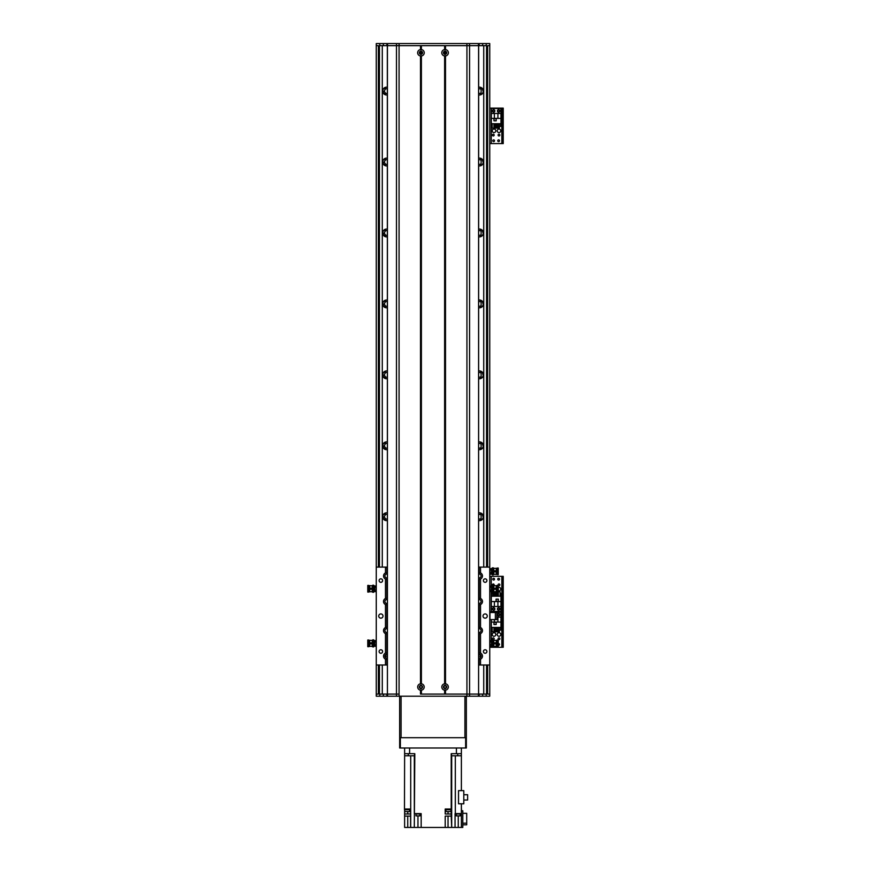 <?xml version="1.0" encoding="UTF-8"?>
<svg xmlns="http://www.w3.org/2000/svg" width="871" height="871" viewBox="0 0 871 871"><rect width="100%" height="100%" fill="white"/><g stroke="black" fill="none" stroke-linecap="round" stroke-linejoin="round"><path stroke-width="1.31" d="M387.345 654.796A3.898 3.898 0 0 0 385.396 654.883M387.345 512.91A3.898 3.898 0 0 0 382.641 516.732A3.898 3.898 0 0 0 387.345 520.542M387.345 441.967A3.898 3.898 0 0 0 382.641 445.789A3.898 3.898 0 0 0 387.345 449.599M387.345 371.024A3.898 3.898 0 0 0 382.641 374.846A3.898 3.898 0 0 0 387.345 378.667M387.345 300.092A3.898 3.898 0 0 0 382.641 303.903A3.898 3.898 0 0 0 387.345 307.724M387.345 229.149A3.898 3.898 0 0 0 382.641 232.96A3.898 3.898 0 0 0 387.345 236.781M387.345 158.206A3.898 3.898 0 0 0 382.641 162.017A3.898 3.898 0 0 0 387.345 165.838M387.345 87.263A3.898 3.898 0 0 0 382.641 91.085A3.898 3.898 0 0 0 387.345 94.895M478.658 94.895A3.898 3.898 0 0 0 483.372 91.085A3.898 3.898 0 0 0 478.658 87.263M478.658 165.838A3.898 3.898 0 0 0 483.372 162.017A3.898 3.898 0 0 0 478.658 158.206M478.658 236.781A3.898 3.898 0 0 0 483.372 232.96A3.898 3.898 0 0 0 478.658 229.149M478.658 307.724A3.898 3.898 0 0 0 483.372 303.903A3.898 3.898 0 0 0 478.658 300.092M478.658 378.667A3.898 3.898 0 0 0 483.372 374.846A3.898 3.898 0 0 0 478.658 371.024M478.658 449.599A3.898 3.898 0 0 0 483.372 445.789A3.898 3.898 0 0 0 478.658 441.967M478.658 520.542A3.898 3.898 0 0 0 483.372 516.732A3.898 3.898 0 0 0 478.658 512.91M480.618 654.883A3.898 3.898 0 0 0 478.658 654.796M487.629 567.097L487.629 45.673L489.752 45.673L489.752 694.078L487.629 694.078L487.629 664.998M376.25 43.583L376.25 45.673L378.384 45.673L378.384 567.097M482.218 93.85L483.285 91.912L482.218 88.309M478.658 88.886A2.341 2.341 0 0 1 480.509 88.984L481.108 89.408L481.108 94.623L481.87 94.155M481.87 88.004L481.108 87.536L481.108 89.408L481.108 87.536M387.345 93.273A2.341 2.341 0 0 1 385.505 93.175L384.198 91.085L385.505 88.984A2.341 2.341 0 0 1 387.345 88.886M384.96 94.656L384.906 92.762M384.906 89.397L384.96 87.514M481.108 94.623L481.108 92.751L480.509 93.175A2.341 2.341 0 0 1 478.658 93.273M481.042 87.514L481.108 89.397M481.108 92.762L481.042 94.656M383.795 88.309L382.728 90.257L383.795 93.85M384.133 94.155L384.906 94.623M384.906 87.536L384.133 88.004M482.218 164.793L483.285 162.844L482.218 159.251M478.658 159.829A2.341 2.341 0 0 1 480.509 159.926L481.108 160.351L481.108 165.566L481.87 165.098M481.87 158.947L481.108 158.478L481.108 160.34M387.345 164.216A2.341 2.341 0 0 1 385.505 164.118L384.198 162.017L385.505 159.926A2.341 2.341 0 0 1 387.345 159.829M384.96 165.588L384.906 163.704M384.906 160.34L384.96 158.457M481.108 165.566L481.108 163.694L480.509 164.118A2.341 2.341 0 0 1 478.658 164.216M481.042 158.457L481.108 160.351L481.108 158.478M481.108 163.704L481.042 165.588M383.795 159.251L382.728 161.189L383.795 164.793M384.133 165.098L384.906 165.566M384.906 158.478L384.906 160.351L384.906 158.478L384.133 158.947M482.218 235.736L483.285 233.787L482.218 230.194M478.658 230.771A2.341 2.341 0 0 1 480.509 230.869L481.108 231.283L481.108 236.509L481.87 236.041M481.87 229.89L481.108 229.421L481.108 231.283L481.108 229.421M387.345 235.159A2.341 2.341 0 0 1 385.505 235.061L384.198 232.96L385.505 230.869A2.341 2.341 0 0 1 387.345 230.771M384.96 236.531L384.906 234.637M384.906 231.283L384.96 229.389M481.108 236.509L481.108 234.637L480.509 235.061A2.341 2.341 0 0 1 478.658 235.159M481.042 229.389L481.108 231.283M481.108 234.637L481.042 236.531M383.795 230.194L382.728 232.132L383.795 235.736M384.133 236.041L384.906 236.509M384.906 229.421L384.133 229.89M482.218 306.679L483.285 304.73L482.218 301.126M478.658 301.704A2.341 2.341 0 0 1 480.509 301.802L481.108 302.226L481.108 307.441L481.87 306.973M481.87 300.833L481.108 300.364L481.108 302.226L481.108 300.364M387.345 306.102A2.341 2.341 0 0 1 385.505 306.004L384.198 303.903L385.505 301.802A2.341 2.341 0 0 1 387.345 301.704M384.96 307.474L384.906 305.579M384.906 302.226L384.96 300.332M481.108 307.441L481.108 305.579L480.509 306.004A2.341 2.341 0 0 1 478.658 306.102M481.042 300.332L481.108 302.226M481.108 305.579L481.042 307.474M383.795 301.126L382.728 303.075L383.795 306.679M384.133 306.973L384.906 307.452M384.906 300.364L384.133 300.833M482.218 377.622L483.285 375.673L482.218 372.069M478.658 372.646A2.341 2.341 0 0 1 480.509 372.744L481.108 373.169L481.108 378.384L481.87 377.916M481.87 371.775L481.108 371.296L481.108 373.169L481.108 371.307M387.345 377.045A2.341 2.341 0 0 1 385.505 376.947L384.198 374.846L385.505 372.744A2.341 2.341 0 0 1 387.345 372.646M384.96 378.417L384.906 376.522M384.906 373.169L384.96 371.275M481.108 378.384L481.108 376.522L480.509 376.947A2.341 2.341 0 0 1 478.658 377.045M481.042 371.275L481.108 373.169M481.108 376.522L481.042 378.417M383.795 372.069L382.728 374.018L383.795 377.622M384.133 377.916L384.906 378.384M384.906 371.296L384.133 371.775M482.218 448.565L483.285 446.616L482.218 443.012M478.658 443.589A2.341 2.341 0 0 1 480.509 443.687L481.108 444.112L481.108 449.327L481.87 448.859M481.87 442.708L481.108 442.239L481.108 444.112L481.108 442.239M387.345 447.988A2.341 2.341 0 0 1 385.505 447.89L384.198 445.789L385.505 443.687A2.341 2.341 0 0 1 387.345 443.589M384.96 449.36L384.906 447.465M384.906 444.112L384.96 442.218M481.108 449.327L481.108 447.465L480.509 447.89A2.341 2.341 0 0 1 478.658 447.988M481.042 442.218L481.108 444.112M481.108 447.465L481.042 449.36M383.795 443.012L382.728 444.961L383.795 448.565M384.133 448.859L384.906 449.327M384.906 442.239L384.133 442.708M482.218 519.497L483.285 517.559L482.218 513.955M478.658 514.532A2.341 2.341 0 0 1 480.509 514.63L481.108 515.055L481.108 520.27L481.87 519.802M481.87 513.65L481.108 513.182L481.108 515.055L481.108 513.182M387.345 518.92A2.341 2.341 0 0 1 385.505 518.822L384.198 516.732L385.505 514.63A2.341 2.341 0 0 1 387.345 514.532M384.96 520.303L384.906 518.408M384.906 515.044L384.96 513.161M481.108 520.27L481.108 518.397L480.509 518.822A2.341 2.341 0 0 1 478.658 518.92M481.042 513.161L481.108 515.044M481.108 518.408L481.042 520.303M383.795 513.955L382.728 515.904L383.795 519.497M384.133 519.802L384.906 520.27M384.906 513.182L384.133 513.65M385.058 656.799L385.505 656.516A2.341 2.341 0 0 1 387.345 656.418M478.658 656.418A2.341 2.341 0 0 1 480.509 656.516L480.944 656.799M376.25 45.673L376.25 567.097L385.472 567.097L385.472 572.911A3.375 3.375 0 0 0 385.472 579.019L385.472 598.442A3.375 3.375 0 0 0 385.472 604.561L385.472 627.534A3.375 3.375 0 0 0 385.472 633.642L385.472 653.076A3.375 3.375 0 0 0 385.472 659.184L385.472 664.998L376.25 664.998L376.25 694.078L378.384 694.078L378.384 664.998M498.245 587.49A1.775 1.775 -90 0 1 500.749 589.101A1.775 1.775 -90 0 1 498.245 590.723M499.856 584.844A0.871 0.871 -90 0 1 498.539 585.606A0.871 0.871 -90 0 1 498.539 584.093A0.871 0.871 -90 0 1 499.856 584.844M499.497 579.171A0.871 0.871 -90 0 1 498.19 579.934A0.871 0.871 -90 0 1 498.19 578.42A0.871 0.871 -90 0 1 499.497 579.171M494.532 608.971A0.871 0.871 -90 0 1 493.226 609.722A0.871 0.871 -90 0 1 493.226 608.208A0.871 0.871 -90 0 1 494.532 608.971M499.497 608.971A0.871 0.871 -90 0 1 498.19 609.722A0.871 0.871 -90 0 1 498.19 608.208A0.871 0.871 -90 0 1 499.497 608.971M494.532 579.171A0.871 0.871 -90 0 1 493.226 579.934A0.871 0.871 -90 0 1 493.226 578.42A0.871 0.871 -90 0 1 494.532 579.171M492.496 585.192A0.871 0.871 -90 0 1 493.128 583.995A0.871 0.871 -90 0 1 493.901 585.486M503.231 609.678L502.099 609.678L502.099 611.801L503.231 611.801L503.231 576.341L502.099 576.341L502.099 578.464L503.231 578.464M502.099 609.678L502.099 578.464M489.752 576.341L502.099 576.341M503.231 611.801L502.099 611.801L502.099 613.935L503.231 613.935L503.231 611.801L502.099 611.801M491.244 612.498L491.244 611.801L489.752 611.801L501.816 611.801L501.816 576.341M492.42 608.971A1.241 1.241 -90 0 1 494.282 607.893A1.241 1.241 -90 0 1 494.282 610.048A1.241 1.241 -90 0 1 492.42 608.971M497.385 608.971A1.241 1.241 -90 0 1 499.246 607.893A1.241 1.241 -90 0 1 499.246 610.048A1.241 1.241 -90 0 1 497.385 608.971M500.967 601.556L500.967 596.2L491.32 596.2L491.32 611.453L500.967 611.453L500.967 601.556L497.918 601.556L497.918 606.488L500.967 606.488M498.343 599.106L496.067 599.106L496.067 601.382L498.343 601.382L498.343 599.106M500.085 593.499L500.749 593.499L500.749 596.2M492.91 593.499L491.527 593.499L491.527 596.2M493.966 593.499L494.706 593.499M495.773 593.499L496.514 593.499M497.57 593.499L498.31 593.499M493.966 591.888L493.966 596.2M492.91 592.269L492.91 596.2M494.706 596.2L494.706 591.801L495.773 591.801L495.773 596.2M497.57 592.062L497.57 596.2M496.514 596.2L496.263 589.264M498.31 596.2L498.31 591.801L500.085 591.801L500.085 596.2M491.32 601.556L497.918 601.556M497.918 606.488L491.32 606.488M494.369 601.556L494.369 606.488M498.266 601.306L498.266 599.183L496.143 599.183L496.143 601.306L498.266 601.306M419.789 686.99A1.154 1.154 0 0 1 421.52 685.989A1.154 1.154 0 0 1 421.52 687.981A1.154 1.154 0 0 1 419.789 686.99M443.916 686.99A1.154 1.154 0 0 1 445.636 685.989A1.154 1.154 0 0 1 445.636 687.981A1.154 1.154 0 0 1 443.916 686.99M445.712 53.719L443.916 52.772L445.712 51.825L445.712 53.719M420.301 51.825C422.489 52.456 422.489 53.087 420.301 53.719L420.301 51.825M419.789 52.772A1.154 1.154 0 0 1 421.52 51.781A1.154 1.154 0 0 1 421.52 53.773A1.154 1.154 0 0 1 419.789 52.772M443.916 52.772A1.154 1.154 0 0 1 445.636 51.781A1.154 1.154 0 0 1 445.636 53.773A1.154 1.154 0 0 1 443.916 52.772M407.748 816.094L407.748 827.45L404.623 827.45L404.623 816.094L410.589 816.094L410.589 827.45L414.302 827.45L414.803 755.799L404.623 755.799L404.471 809.714L409.86 809.714L409.86 809.007M451.211 755.799L451.211 753.676L461.38 753.676L461.38 747.993L461.38 755.799L451.211 755.799L451.211 809.007L445.201 809.007L445.201 813.971L451.211 813.971L451.211 816.094L445.201 816.094L445.201 827.45L421.161 827.45L421.161 813.612L414.792 813.612M461.38 790.628L461.38 755.799M461.38 803.791L461.38 827.45L458.255 827.45L458.255 815.887M461.38 809.714L461.532 809.007M404.623 755.799L404.623 753.676L409.599 753.676L409.599 747.993M404.623 747.993L404.623 753.676L404.623 747.993M404.623 809.714L404.623 816.094M404.623 809.007L410.611 809.007L410.589 813.971L404.623 813.971M414.803 755.799L414.803 753.676L409.599 753.676M445.712 809.007L445.712 809.714L451.102 809.714L451.102 809.007M451.211 809.007L451.211 813.971M445.919 809.714L445.919 811.554L450.884 811.554L450.884 809.714M451.211 816.094L451.679 827.45L455.065 827.45L455.065 813.612L461.38 813.612M458.527 803.791L458.527 790.628L463.797 790.628L463.797 803.791L458.527 803.791M455.065 827.45L458.255 827.45M417.96 815.887L417.96 827.45L421.161 827.45M417.96 827.45L414.302 827.45M407.748 827.45L410.589 827.45M461.38 810.781L462.795 810.781L462.795 827.45L461.38 827.45M451.69 755.799L451.69 827.45L448.042 827.45L448.042 816.094M445.201 827.45L448.042 827.45M445.919 810.422L445.201 810.422M450.884 810.422L451.679 810.422M410.589 810.422L409.653 810.422M462.795 824.826L466.704 824.826L466.704 823.182L462.795 823.182M466.704 823.182L466.704 813.329L462.795 813.329M420.062 813.971L415.87 813.971L420.094 813.612M416.011 814.472L416.011 815.887L419.92 815.887L419.92 814.472M456.099 813.612L460.356 813.612M456.143 813.971L460.324 813.971M456.284 814.472L456.284 815.887L460.182 815.887L460.182 814.472M463.797 794.733L467.629 794.733L467.629 800.014L463.797 800.014M414.509 755.799L414.509 753.676M408.27 755.799L408.27 753.676M457.732 755.799L457.732 753.676M451.505 755.799L451.505 753.676M404.688 809.714L404.688 811.554L409.653 811.554L409.653 809.714M489.752 619.597L496.851 619.597L496.851 612.498L489.752 612.498M376.25 664.998L376.25 567.097M382.99 616.047A2.123 2.123 0 0 0 379.8 614.207A2.123 2.123 0 0 0 379.8 617.887A2.123 2.123 0 0 0 382.99 616.047M382.609 580.576A1.742 1.742 0 0 0 379.996 579.063A1.742 1.742 0 0 0 379.996 582.089A1.742 1.742 0 0 0 382.609 580.576M382.609 651.519A1.742 1.742 0 0 0 379.996 650.006A1.742 1.742 0 0 0 379.996 653.021A1.742 1.742 0 0 0 382.609 651.519M489.752 664.998L480.531 664.998L480.531 659.184A3.375 3.375 0 0 0 480.531 653.076L480.531 633.642A3.375 3.375 0 0 0 480.531 627.534L480.531 604.561A3.375 3.375 0 0 0 480.531 598.442L480.531 579.019A3.375 3.375 0 0 0 480.531 572.911L480.531 567.097L489.752 567.097M487.27 616.047A2.123 2.123 0 0 0 484.08 614.207A2.123 2.123 0 0 0 484.08 617.887A2.123 2.123 0 0 0 487.27 616.047M486.889 651.519A1.742 1.742 0 0 0 484.276 650.006A1.742 1.742 0 0 0 484.276 653.021A1.742 1.742 0 0 0 486.889 651.519M486.889 580.576A1.742 1.742 0 0 0 484.276 579.063A1.742 1.742 0 0 0 484.276 582.089A1.742 1.742 0 0 0 486.889 580.576M480.117 579.182A3.375 3.375 0 0 0 480.531 579.019L479.115 579.335A3.375 3.375 0 0 1 478.658 579.302M478.658 572.628A3.375 3.375 0 0 1 479.115 572.595L480.531 572.911A3.375 3.375 0 0 0 480.117 572.748M478.658 567.097L480.531 567.097M385.472 567.097L387.345 567.097M480.531 664.998L478.658 664.998M387.345 664.998L385.472 664.998M385.581 572.857A3.375 3.375 0 0 0 385.472 572.911L386.887 572.595A3.375 3.375 0 0 1 387.345 572.628M387.345 579.302A3.375 3.375 0 0 1 386.887 579.335L385.472 579.019A3.375 3.375 0 0 0 385.581 579.073M385.581 598.399A3.375 3.375 0 0 0 385.472 598.442L386.887 598.137A3.375 3.375 0 0 1 387.345 598.159M387.345 604.844A3.375 3.375 0 0 1 386.887 604.877L385.472 604.561A3.375 3.375 0 0 0 385.581 604.605M385.581 627.479A3.375 3.375 0 0 0 385.472 627.534L386.887 627.218A3.375 3.375 0 0 1 387.345 627.251M387.345 633.925A3.375 3.375 0 0 1 386.887 633.957L385.472 633.642A3.375 3.375 0 0 0 385.581 633.696M385.581 653.021A3.375 3.375 0 0 0 385.472 653.076L386.887 652.76A3.375 3.375 0 0 1 387.345 652.793M387.345 659.467A3.375 3.375 0 0 1 386.887 659.499L385.472 659.184A3.375 3.375 0 0 0 385.581 659.227M480.117 659.347A3.375 3.375 0 0 0 480.531 659.184L479.115 659.499A3.375 3.375 0 0 1 478.658 659.467M478.658 652.793A3.375 3.375 0 0 1 479.115 652.76L480.531 653.076A3.375 3.375 0 0 0 480.117 652.912M480.117 633.805A3.375 3.375 0 0 0 480.531 633.642L479.115 633.957A3.375 3.375 0 0 1 478.658 633.925M478.658 627.251A3.375 3.375 0 0 1 479.115 627.218L480.531 627.534A3.375 3.375 0 0 0 480.117 627.37M480.117 604.724A3.375 3.375 0 0 0 480.531 604.561L479.115 604.877A3.375 3.375 0 0 1 478.658 604.844M478.658 598.159A3.375 3.375 0 0 1 479.115 598.137L480.531 598.442A3.375 3.375 0 0 0 480.117 598.29M387.345 654.23A1.949 1.949 0 0 0 384.938 656.124A1.949 1.949 0 0 0 387.345 658.03M387.345 599.607A1.949 1.949 0 0 0 384.938 601.502A1.949 1.949 0 0 0 387.345 603.396M478.658 632.488A1.949 1.949 0 0 0 481.064 630.593A1.949 1.949 0 0 0 478.658 628.688M478.658 577.865A1.949 1.949 0 0 0 481.064 575.96A1.949 1.949 0 0 0 478.658 574.065M478.658 603.396A1.949 1.949 0 0 0 481.064 601.502A1.949 1.949 0 0 0 478.658 599.607M478.658 658.03A1.949 1.949 0 0 0 481.064 656.124A1.949 1.949 0 0 0 478.658 654.23M387.345 574.065A1.949 1.949 0 0 0 384.938 575.96A1.949 1.949 0 0 0 387.345 577.865M387.345 628.688A1.949 1.949 0 0 0 384.938 630.593A1.949 1.949 0 0 0 387.345 632.488M489.437 696.212L376.25 696.212L376.25 694.078M379.8 696.212L379.8 694.078L387.421 694.078L387.345 45.673L420.497 45.673L420.497 49.571L421.39 49.571A3.223 3.223 0 0 1 421.39 55.973L420.497 55.973A3.223 3.223 0 0 1 420.497 49.571M420.497 690.18A3.223 3.223 0 0 1 420.497 683.789L421.39 683.789A3.223 3.223 0 0 1 421.39 690.18L420.497 690.18L420.497 694.078L466.932 694.078L445.506 694.078L445.506 690.18L444.624 690.18A3.223 3.223 0 0 1 444.624 683.789L445.506 683.789A3.223 3.223 0 0 1 445.506 690.18M445.506 49.571A3.223 3.223 0 0 1 445.506 55.973L444.624 55.973A3.223 3.223 0 0 1 444.624 49.571L445.506 49.571L445.506 45.673L478.658 45.673L478.593 694.078L486.214 694.078L486.214 696.212M489.752 696.169L489.752 694.078M479.115 696.212L479.115 694.078M386.887 696.212L386.887 694.078M419.343 52.772A1.6 1.6 0 0 0 421.738 54.154A1.6 1.6 0 0 0 421.738 51.389A1.6 1.6 0 0 0 419.343 52.772M419.343 686.99A1.6 1.6 0 0 0 421.738 688.373A1.6 1.6 0 0 0 421.738 685.608A1.6 1.6 0 0 0 419.343 686.99M443.47 686.99A1.6 1.6 0 0 0 445.865 688.373A1.6 1.6 0 0 0 445.865 685.608A1.6 1.6 0 0 0 443.47 686.99M443.47 52.772A1.6 1.6 0 0 0 445.865 54.154A1.6 1.6 0 0 0 445.865 51.389A1.6 1.6 0 0 0 443.47 52.772M420.943 49.897L420.943 45.673M420.943 694.078L420.943 689.865M445.059 49.897L445.059 45.673M445.059 684.116L445.059 55.646M486.214 43.55L486.214 45.673L478.593 45.673L478.593 694.078L466.932 694.078L466.932 45.673L399.07 45.673L399.07 694.078L387.421 694.078L387.421 45.673L379.8 45.673L379.8 43.55L489.752 43.55L489.752 45.673M444.624 690.18L444.624 694.078L421.39 694.078L421.39 690.18M445.059 694.078L445.059 689.865M421.39 49.571L421.39 45.673L444.624 45.673L444.624 49.571M420.943 684.116L420.943 55.646M376.577 43.55L379.8 43.55M386.887 43.55L386.887 45.673M479.115 43.55L479.115 45.673M401.085 696.212L464.929 696.212M400.366 737.704L399.658 737.704L399.658 747.993L400.366 747.993L400.366 737.704L465.637 737.704L465.637 747.993L400.366 747.993M465.637 747.993L466.344 747.993L466.344 737.704L465.637 737.704M466.344 737.704L466.344 696.56L464.929 696.56L464.929 737.704L401.085 737.704L401.085 696.56L399.658 696.56L399.658 737.704M489.872 644.79L489.872 640.49L491.407 641.067L491.309 646.228L489.872 646.228L489.872 644.79L491.309 644.79M489.872 641.927L491.309 641.927M492.355 645.346L491.407 645.64M491.407 645.367L491.407 643.625M491.407 643.081L491.407 641.339M491.407 641.067L491.309 640.49M493.204 642.831L493.204 639.837L494.271 640.392M492.355 639.837L493.204 639.837L492.355 639.837L492.355 646.881L493.204 646.881L493.204 643.887M492.365 642.831L492.365 643.887L498.245 643.887L498.245 642.831L492.365 642.831M492.355 646.881L494.238 646.315M493.204 640.533L493.77 640.403L493.77 642.831M493.77 643.887L493.77 646.304L496.263 646.369L496.263 643.887M497.395 643.887L497.395 646.696L498.245 646.696L498.245 643.887M498.245 642.831L498.245 640.022L497.395 640.022L497.395 642.831M497.395 646.554L496.829 646.554L496.829 643.887M496.829 642.831L496.829 640.163L497.395 640.163M496.263 642.831L496.263 640.305L496.829 640.305M489.872 590.168L489.872 585.867L491.407 586.444L491.309 591.605L489.872 591.605L489.872 590.168L491.309 590.168M489.872 587.304L491.309 587.304M492.355 590.723L491.407 591.017M491.407 590.745L491.407 589.003M491.407 588.458L491.407 586.716M491.407 586.444L491.309 585.867M493.204 588.197L493.204 585.203L494.271 585.769M492.355 585.181L493.204 585.203L492.355 585.203L492.355 592.258L493.204 592.258L493.204 589.264M492.365 588.197L492.365 589.264L498.245 589.264L498.245 588.197L492.365 588.197M492.355 592.258L494.238 591.692M493.204 585.9L493.77 585.78L493.77 588.197M493.77 589.264L493.77 591.681L496.263 591.747M497.395 589.264L497.395 592.062L498.245 592.062L498.245 589.264M498.245 588.197L498.245 585.399L497.395 585.399L497.395 588.197M497.395 591.921L496.829 591.921L496.829 589.264M496.829 588.197L496.829 585.541L497.395 585.541M496.263 588.197L496.263 585.682L496.829 585.682M489.872 572.78L489.872 568.48L491.407 569.068L491.309 574.218L489.872 574.218L489.872 572.78L491.309 572.78M489.872 569.917L491.309 569.917M492.355 573.336L491.407 573.641M491.407 573.368L491.407 571.626M491.407 571.082L491.407 569.34M491.407 569.068L491.309 568.48M493.204 570.821L493.204 567.827L494.271 568.393M492.355 567.827L493.204 567.827L492.355 567.827L492.355 574.882L493.204 574.882L493.204 571.888M492.365 570.821L492.365 571.888L498.245 571.888L498.245 570.821L492.365 570.821M492.355 574.882L494.238 574.316M493.204 568.523L493.77 568.404L493.77 570.821M493.77 571.888L493.77 574.305L496.263 574.37M497.395 571.888L497.395 574.686L498.245 574.686L498.245 571.888M498.245 570.821L498.245 568.023L497.395 568.023L497.395 570.821M497.395 574.544L496.829 574.544L496.829 571.888M496.829 570.821L496.829 568.164L497.395 568.164M496.829 574.403L496.263 574.403L496.263 571.888M496.263 570.821L496.263 568.306L496.829 568.306M376.141 640.49L376.141 641.927L374.704 641.927L374.704 640.49L376.25 640.914M376.141 641.927L376.141 644.79L374.704 644.79L374.704 641.927M376.141 644.79L376.141 646.228L374.704 646.228L374.704 644.79M374.606 645.64L374.704 646.228M374.606 643.625L374.606 645.367M374.606 641.339L374.606 643.081M373.648 641.372L374.606 641.067M372.799 643.887L372.799 646.881L371.732 646.326M373.648 646.903L372.799 646.881L373.648 646.881L373.648 639.837L372.799 639.837L372.799 642.831M373.637 643.887L373.637 642.831L367.769 642.831L367.769 643.887L373.637 643.887M373.648 639.837L371.765 640.392M372.799 646.184L372.233 646.304L372.233 643.887M372.233 642.831L372.233 640.403L369.75 640.337M368.618 642.831L368.618 640.022L367.769 640.022L367.769 642.831M367.769 643.887L367.769 646.696L368.618 646.696L368.618 643.887M368.618 640.163L369.184 640.163L369.184 642.831M369.184 643.887L369.184 646.554L368.618 646.554M369.184 640.305L369.75 640.305L369.75 642.831M369.75 643.887L369.75 646.413L369.184 646.413M376.141 585.867L376.141 587.304L374.704 587.304L374.704 585.867L376.25 586.292M376.141 587.304L376.141 590.168L374.704 590.168L374.704 587.304M376.141 590.168L376.141 591.605L374.704 591.605L374.704 590.168M374.606 591.017L374.704 591.605M374.606 589.003L374.606 590.745M374.606 586.716L374.606 588.458M373.648 586.749L374.606 586.444M372.799 589.264L372.799 592.258L371.732 591.692M373.648 592.28L372.799 592.258L373.648 592.258L373.648 585.203L372.799 585.203L372.799 588.197M373.637 589.264L373.637 588.197L367.769 588.197L367.769 589.264L373.637 589.264M373.648 585.203L371.765 585.769M372.799 591.561L372.233 591.681L372.233 589.264M372.233 588.197L372.233 585.78L369.75 585.715L369.75 588.197M368.618 588.197L368.618 585.399L367.769 585.399L367.769 588.197M367.769 589.264L367.769 592.062L368.618 592.062L368.618 589.264M368.618 585.541L369.184 585.541L369.184 588.197M369.184 589.264L369.184 591.921L368.618 591.921M369.75 589.264L369.75 591.779L369.184 591.779M497.21 634.513A1.775 1.775 -90 0 1 499.867 632.967A1.775 1.775 -90 0 1 499.867 636.048A1.775 1.775 -90 0 1 497.21 634.513M492.235 634.513A1.775 1.775 -90 0 1 494.902 632.967A1.775 1.775 -90 0 1 494.902 636.048A1.775 1.775 -90 0 1 492.235 634.513M494.173 638.77A0.871 0.871 -90 0 1 492.866 639.521A0.871 0.871 -90 0 1 492.866 638.008A0.871 0.871 -90 0 1 494.173 638.77M499.497 614.643A0.871 0.871 -90 0 1 498.19 615.394A0.871 0.871 -90 0 1 498.19 613.892A0.871 0.871 -90 0 1 499.497 614.643M498.245 643.658A0.871 0.871 -90 0 1 499.497 644.442A0.871 0.871 -90 0 1 498.245 645.226M499.856 638.77A0.871 0.871 -90 0 1 498.539 639.521A0.871 0.871 -90 0 1 498.539 638.008A0.871 0.871 -90 0 1 499.856 638.77M503.231 645.15L502.099 645.15L502.099 647.273L503.231 647.273L503.231 613.935M502.099 645.15L502.099 613.935M491.244 591.605L491.244 611.801L501.816 611.801L501.816 647.273L503.231 647.273M489.752 647.273L501.816 647.273M499.867 614.643A1.241 1.241 -90.1 0 1 498.005 615.721A1.241 1.241 -90.1 0 1 498.005 613.565A1.241 1.241 -90.1 0 1 499.867 614.643M491.32 619.597L491.32 627.414L500.967 627.414L500.967 612.161L491.32 612.498M494.369 619.597L494.369 622.057L491.32 622.057M493.944 624.507L496.209 624.507L496.209 622.232L493.944 622.232L493.944 624.507M492.202 630.114L491.527 630.114L491.527 627.414M499.377 630.114L500.749 630.114L500.749 627.414M498.31 630.114L497.57 630.114M496.514 630.114L495.773 630.114M494.706 630.114L493.966 630.114M499.377 627.414L499.377 631.813L498.31 631.813L498.31 627.414M497.57 627.414L497.57 631.813L496.514 631.813L496.514 627.414M495.773 627.414L495.773 631.813L494.706 631.813L494.706 627.414M493.966 627.414L493.966 631.813L492.202 631.813L492.202 627.414M500.967 622.057L494.369 622.057M496.851 617.125L500.967 617.125M497.918 622.057L497.918 617.125M494.009 622.308L494.009 624.431L496.143 624.431L496.143 622.308L494.009 622.308M497.21 130.824A1.775 1.775 -90 0 1 499.867 129.289A1.775 1.775 -90 0 1 499.867 132.359A1.775 1.775 -90 0 1 497.21 130.824M492.235 130.824A1.775 1.775 -90 0 1 494.902 129.289A1.775 1.775 -90 0 1 494.902 132.359A1.775 1.775 -90 0 1 492.235 130.824M494.173 135.081A0.871 0.871 -90 0 1 492.866 135.832A0.871 0.871 -90 0 1 492.866 134.33A0.871 0.871 -90 0 1 494.173 135.081M499.497 110.965A0.871 0.871 -90 0 1 498.19 111.717A0.871 0.871 -90 0 1 498.19 110.203A0.871 0.871 -90 0 1 499.497 110.965M494.532 140.754A0.871 0.871 -90 0 1 493.226 141.516A0.871 0.871 -90 0 1 493.226 140.002A0.871 0.871 -90 0 1 494.532 140.754M499.497 140.754A0.871 0.871 -90 0 1 498.19 141.516A0.871 0.871 -90 0 1 498.19 140.002A0.871 0.871 -90 0 1 499.497 140.754M494.532 110.965A0.871 0.871 -90 0 1 493.226 111.717A0.871 0.871 -90 0 1 493.226 110.203A0.871 0.871 -90 0 1 494.532 110.965M499.856 135.081A0.871 0.871 -90 0 1 498.539 135.832A0.871 0.871 -90 0 1 498.539 134.33A0.871 0.871 -90 0 1 499.856 135.081M503.231 141.461L502.099 141.461L502.099 143.595L503.231 143.595L503.231 108.124L502.099 108.124L502.099 110.258L503.231 110.258M502.099 141.461L502.099 110.258M489.752 108.124L502.099 108.124M503.231 143.595L501.816 143.595L501.816 108.124M489.752 143.595L501.816 143.595M499.867 110.965A1.241 1.241 -90.1 0 1 498.005 112.032A1.241 1.241 -90.1 0 1 498.005 109.888A1.241 1.241 -90.1 0 1 499.867 110.965M494.902 110.965A1.241 1.241 -90.1 0 1 493.04 112.032A1.241 1.241 -90.1 0 1 493.04 109.888A1.241 1.241 -90.1 0 1 494.902 110.965M491.32 118.38L491.32 123.736L500.967 123.736L500.967 108.483L491.32 108.483L491.32 118.38L494.369 118.38L494.369 113.448L491.32 113.448M493.944 120.819L496.209 120.819L496.209 118.554L493.944 118.554L493.944 120.819M492.202 126.426L491.527 126.426L491.527 123.736M499.377 126.426L500.749 126.426L500.749 123.736M498.31 126.426L497.57 126.426M496.514 126.426L495.773 126.426M494.706 126.426L493.966 126.426M499.377 123.736L499.377 128.135L498.31 128.135L498.31 123.736M497.57 123.736L497.57 128.135L496.514 128.135L496.514 123.736M495.773 123.736L495.773 128.135L494.706 128.135L494.706 123.736M493.966 123.736L493.966 128.135L492.202 128.135L492.202 123.736M500.967 118.38L494.369 118.38M494.369 113.448L500.967 113.448M497.918 118.38L497.918 113.448M494.009 118.619L494.009 120.753L496.143 120.753L496.143 118.619L494.009 118.619M384.96 655.83L384.96 656.418M385.352 87.361L385.352 89.06M385.352 654.927L385.352 656.592M385.352 518.746L385.352 520.444M385.352 447.803L385.352 449.501M385.352 513.008L385.352 514.707M385.352 376.86L385.352 378.558M385.352 442.065L385.352 443.764M385.352 305.917L385.352 307.615M385.352 371.133L385.352 372.832M385.352 234.985L385.352 236.683M385.352 300.19L385.352 301.889M385.352 164.042L385.352 165.74M385.352 229.247L385.352 230.946M385.505 654.85L385.505 656.516M385.505 518.822L385.505 520.488M385.505 447.89L385.505 449.545M385.505 512.965L385.505 514.63M385.505 376.947L385.505 378.602M385.505 442.022L385.505 443.687M385.505 306.004L385.505 307.67M385.505 371.079L385.505 372.744M385.505 235.061L385.505 236.727M385.505 300.147L385.505 301.802M385.505 164.118L385.505 165.784M385.505 229.204L385.505 230.869M385.505 87.318L385.505 88.984M385.505 93.175L385.505 94.841M385.505 158.261L385.505 159.926M480.509 654.85L480.509 656.516M480.661 654.927L480.661 656.592M480.509 518.822L480.509 520.488M480.661 518.746L480.661 520.444M480.509 447.89L480.509 449.545M480.509 512.965L480.509 514.63M480.661 447.803L480.661 449.501M480.661 513.008L480.661 514.707M480.509 376.947L480.509 378.602M480.509 442.022L480.509 443.687M480.661 376.86L480.661 378.558M480.661 442.065L480.661 443.764M480.509 306.004L480.509 307.67M480.509 371.079L480.509 372.744M480.661 305.917L480.661 307.615M480.661 371.133L480.661 372.832M480.509 235.061L480.509 236.727M480.509 300.147L480.509 301.802M480.661 234.985L480.661 236.683M480.661 300.19L480.661 301.889M480.509 164.118L480.509 165.784M480.509 229.204L480.509 230.869M480.661 164.042L480.661 165.74M480.661 229.247L480.661 230.946M480.509 93.175L480.509 94.841M480.509 158.261L480.509 159.926M480.661 93.099L480.661 94.797M480.661 158.304L480.661 160.003M480.661 87.361L480.661 89.06M480.509 87.318L480.509 88.984M481.042 655.83L481.042 656.418M385.352 93.099L385.352 94.797M385.352 158.304L385.352 160.003M486.562 45.673L486.562 567.097M486.562 664.998L486.562 694.078M379.44 45.673L379.44 567.097M379.44 664.998L379.44 694.078M491.244 585.867L491.244 576.341M410.698 827.45L410.698 755.799M414.324 813.612L414.324 755.799M456.415 753.676L456.415 747.993M455.315 813.612L455.315 755.799M448.042 811.554L448.042 813.971M407.748 811.554L407.748 813.971M489.97 619.597L489.97 612.498M495.359 612.498L495.359 619.597M386.887 572.595L386.887 567.097M386.887 598.137L386.887 579.335M386.887 627.218L386.887 604.877M386.887 652.76L386.887 633.957M386.887 664.998L386.887 659.499M479.115 664.998L479.115 659.499M479.115 652.76L479.115 633.957M479.115 627.218L479.115 604.877M479.115 598.137L479.115 579.335M479.115 572.595L479.115 567.097M383.349 696.212L383.349 694.078M482.665 696.212L482.665 694.078M478.419 696.212L478.419 694.078M469.545 696.212L469.545 694.078M466.91 696.212L466.91 694.078M399.092 696.212L399.092 694.078M396.468 696.212L396.468 43.55M387.584 696.212L387.584 694.078M420.497 683.789L420.497 55.973M420.649 49.625L420.649 45.673M420.649 694.078L420.649 690.137M421.237 49.625L421.237 45.673M421.237 694.078L421.237 690.137M444.776 49.625L444.776 45.673M444.776 683.833L444.776 55.929M444.624 683.789L444.624 55.973M445.353 49.625L445.353 45.673M445.353 683.833L445.353 55.929M445.506 683.789L445.506 55.973M469.567 694.078L469.567 45.673M445.353 694.078L445.353 690.137M444.776 694.078L444.776 690.137M421.39 683.789L421.39 55.973M421.237 683.833L421.237 55.929M420.649 683.833L420.649 55.929M482.665 43.55L482.665 45.673M383.349 43.55L383.349 45.673M387.584 43.55L387.584 45.673M399.092 43.55L399.092 45.673M466.91 43.55L466.91 45.673M469.545 43.55L469.545 45.673M478.419 43.55L478.419 45.673M491.244 647.273L491.244 646.228M491.244 640.49L491.244 619.597M491.244 143.595L491.244 108.124M483.732 694.078L483.732 664.998M483.732 567.097L483.732 45.673M382.282 694.078L382.282 664.998M382.282 567.097L382.282 45.673M492.355 641.372L491.407 640.86M493.204 646.184L493.77 646.304M496.263 646.413L496.829 646.413M493.77 640.403L496.263 640.337M492.355 586.749L491.407 586.237M493.204 591.561L493.77 591.681M493.77 585.78L496.263 585.715M492.355 569.362L491.407 568.85M493.204 574.185L493.77 574.305M493.77 568.404L496.263 568.338M373.648 645.346L374.606 645.857M372.799 640.533L372.233 640.403M372.233 646.304L369.75 646.369M373.648 590.723L374.606 591.235M372.799 585.9L372.233 585.78M369.75 585.682L369.184 585.682M372.233 591.681L369.75 591.747"/></g></svg>

